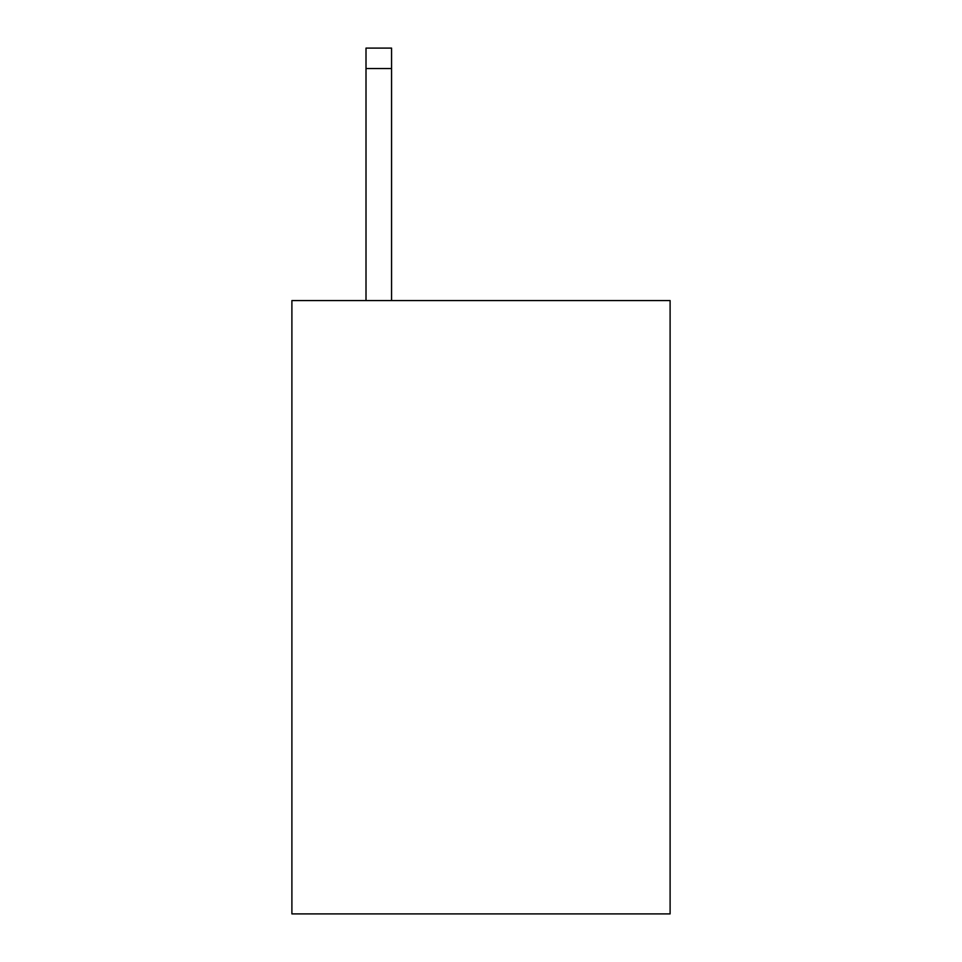 <?xml version="1.0" encoding="UTF-8"?>
<svg xmlns="http://www.w3.org/2000/svg" width="962" height="962" viewBox="0 0 962 962"><rect width="100%" height="100%" fill="white"/><g stroke="black" fill="none" stroke-linecap="round" stroke-linejoin="round"><path stroke-width="1.44" d="M670.105 300.577L670.105 913.9L291.895 913.9L291.895 300.577L670.105 300.577M391.558 300.577L391.558 68.542L366.005 68.542L366.005 48.1L391.558 48.1L391.558 68.542M366.005 300.577L366.005 68.542M391.558 48.1L366.005 48.1"/></g></svg>
